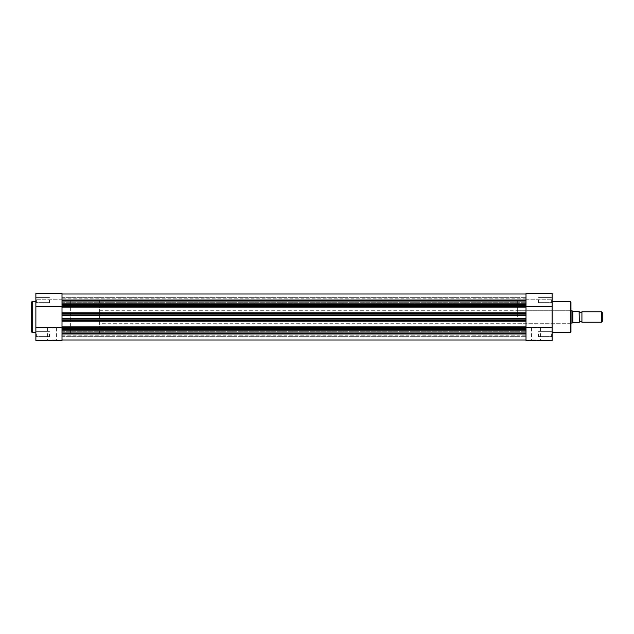 <?xml version="1.0" encoding="UTF-8"?>
<svg xmlns="http://www.w3.org/2000/svg" width="634" height="634" viewBox="0 0 634 634"><rect width="100%" height="100%" fill="white"/><g stroke="black" fill="none" stroke-linecap="round" stroke-linejoin="round"><path stroke-width="0.48" stroke-dasharray="3.17 2.38" d="M62.005 300.017L526.014 300.017L526.014 302.68L526.014 294.01L526.014 301.031L62.005 301.031L62.005 300.017L62.005 302.68L62.005 294.01L526.014 294.01L62.005 294.01L62.005 306.499L62.005 293.487L35.876 293.487L35.876 340.513L62.005 340.513L62.005 327.501L62.005 329.276L526.014 329.276L526.014 327.501L526.014 340.513L552.135 340.513L552.135 293.487L552.135 299.232L552.135 293.487L526.014 293.487L526.014 306.499L552.135 306.499M551.612 333.983L551.612 336.599L551.612 333.983M551.612 300.017L551.612 302.632L551.612 300.017M536.047 340.513L531.046 340.513L536.047 340.513M536.047 339.99L531.569 339.99L536.047 339.99M570.949 332.05L570.949 301.95M570.426 301.427L570.426 332.573M536.047 327.976L531.569 327.976L536.047 327.976M538.551 333.983L538.551 336.599L538.551 333.983M538.551 300.017L538.551 302.632L538.551 300.017M517.653 317L517.653 300.278L517.653 317M526.014 317L526.014 335.814L526.014 317M552.135 317L552.135 301.427L552.135 317M35.876 327.501L62.005 327.501L62.005 326.898L62.005 327.421L526.014 327.421L526.014 326.898L526.014 327.501L526.014 326.898L62.005 326.898L62.005 327.501L62.005 326.898L526.014 326.898L62.005 326.898L62.005 306.499L62.005 307.102L62.005 306.499L62.005 307.102L62.005 306.499L526.014 306.499L526.014 304.724L62.005 304.724L526.014 304.724L526.014 303.829L526.014 306.579L62.005 306.579L62.005 307.102L526.014 307.102L526.014 306.499L526.014 327.501L552.135 327.501M35.876 306.499L62.005 306.499L62.005 313.394L62.005 312.792L62.005 313.315L526.014 313.315L526.014 312.792L62.005 312.792L526.014 312.792L526.014 321.208L526.014 320.606L62.005 320.606L526.014 320.606L526.014 327.501L62.005 327.501L62.005 320.606L526.014 320.606L526.014 321.208L526.014 320.606L62.005 320.606L62.005 321.208L526.014 321.208L526.014 320.685L62.005 320.685L62.005 321.208L526.014 321.208L62.005 321.208L62.005 312.792L526.014 312.792L526.014 313.394L526.014 306.579M526.014 299.232L552.135 299.232L526.014 299.232M581.925 322.223L581.925 311.777M579.31 322.223L579.31 311.777L579.31 322.223M99.625 323.269L99.625 310.731L99.625 323.269L570.949 323.269M99.625 310.731L570.949 310.731M517.653 333.722L62.005 333.722L526.014 333.706L62.005 333.706L62.005 300.278L62.005 335.814L62.005 300.278L62.005 333.722L70.366 333.722L70.366 300.278L70.366 333.722L70.366 300.278L70.366 333.722L99.625 333.722L99.625 300.278L99.625 333.722M517.653 300.278L526.014 300.278L526.014 298.186L526.014 300.413L526.014 294.01L526.014 300.413L62.005 300.413L62.005 298.186L62.005 300.294L99.625 300.278M579.31 322.334L579.31 311.666M572.906 322.492L579.104 322.334L579.104 311.666L573.35 311.666L571.995 310.731L571.995 323.269L572.906 322.492L572.906 311.508M602.3 321.375L602.3 312.625M601.452 311.777L601.452 322.223M35.876 333.983L35.876 330.845L35.876 333.983M36.4 333.983L36.4 336.599L36.4 333.983M35.876 300.017L35.876 303.155L35.876 300.017M36.4 300.017L36.4 302.632L36.4 300.017M51.972 340.513L56.941 340.513L51.972 340.513M51.972 339.99L56.418 339.99L51.972 339.99M31.7 301.95L31.7 332.05M51.972 327.976L56.418 327.976L51.972 327.976M49.468 333.983L49.468 336.599L49.468 333.983M49.468 300.017L49.468 302.632L49.468 300.017M35.876 317L35.876 301.427L35.876 317M62.005 293.487L62.005 299.232L62.005 293.487M62.005 299.232L35.876 299.232L62.005 299.232M62.005 332.969L62.005 339.99L62.005 330.171L62.005 332.969L526.014 332.969L526.014 339.99L526.014 328.238L62.005 328.238L62.005 329.276L526.014 329.276L62.005 329.276L62.005 330.171L62.005 329.276M62.005 318.268L62.005 318.831L526.014 318.831L62.005 318.831L526.014 318.831L526.014 314.123L62.005 314.123L62.005 315.169L526.014 315.169L62.005 315.169L62.005 318.268L526.014 318.268M526.014 301.031L526.014 300.017M62.005 301.031L62.005 306.579M62.005 307.102L526.014 307.102L62.005 307.102M62.005 306.499L526.014 306.499M62.005 313.394L526.014 313.394L62.005 313.394L526.014 313.394L526.014 312.792L526.014 313.394L62.005 313.394L62.005 312.792L62.005 313.394M62.005 313.315L62.005 314.123M526.014 313.315L526.014 314.123M62.005 318.831L62.005 319.877L526.014 319.877L526.014 320.685M62.005 319.877L62.005 320.685M62.005 327.501L526.014 327.501L526.014 326.898L526.014 327.501L62.005 327.501L526.014 327.501M62.005 327.421L62.005 328.238M526.014 327.421L526.014 328.238M62.005 339.99L526.014 339.99L62.005 339.99L62.005 333.587L526.014 333.888L62.005 333.888L62.005 339.99L526.014 339.99M526.014 332.969L526.014 329.276M62.005 315.169L526.014 315.169M526.014 294.01L62.005 294.01L62.005 300.112L62.005 294.01M62.005 333.983L62.005 336.646L62.005 333.983L62.005 336.646L62.005 333.983L526.014 333.983M62.005 300.413L526.014 300.413L62.005 300.413M526.014 319.877L526.014 318.831M32.223 332.573L32.223 301.427M62.005 330.171L526.014 330.171M62.005 315.732L526.014 315.732M62.005 303.829L526.014 303.829M62.005 305.762L526.014 305.762M526.014 300.294L62.005 300.294L526.014 300.278M526.014 300.112L62.005 300.112L526.014 300.112M551.612 336.599L552.135 337.114L551.612 336.599L538.551 336.599L551.612 336.599M551.612 302.632L552.135 303.155L551.612 302.632L538.551 302.632L551.612 302.632M540.517 327.976L540.517 339.99L541.04 340.513M517.653 323.269L570.426 323.269L570.949 323.792M517.653 310.731L570.426 310.731L570.949 310.208M538.551 297.401L551.612 297.401L552.135 296.886L551.612 297.401L538.551 297.401M538.551 331.368L551.612 331.368L552.135 330.845L551.612 331.368L538.551 331.368M531.569 327.976L531.569 339.99L531.046 340.513M36.4 336.599L35.876 337.114L36.4 336.599L49.468 336.599L36.4 336.599M36.4 302.632L35.876 303.155L36.4 302.632L49.468 302.632L36.4 302.632M47.534 327.976L47.534 339.99L47.011 340.513M49.468 297.401L36.4 297.401L35.876 296.886L36.4 297.401L49.468 297.401M49.468 331.368L36.4 331.368L35.876 330.845L36.4 331.368L49.468 331.368M56.418 327.976L56.418 339.99L56.941 340.513M62.005 331.32L526.014 331.32L62.005 331.32M62.005 297.354L526.014 297.354L62.005 297.354M62.005 333.587L526.014 333.587L62.005 333.587M62.005 335.814L526.014 335.814M62.005 302.68L526.014 302.68L62.005 302.68M62.005 336.646L526.014 336.646L62.005 336.646M526.014 298.186L62.005 298.186"/><path stroke-width="0.95" d="M570.949 301.95L570.949 332.05L570.426 332.573L570.426 301.427L570.949 301.95M552.135 306.499L552.135 340.513L526.014 340.513L526.014 329.276L62.005 329.276L62.005 340.513L35.876 340.513L35.876 293.487L62.005 293.487L62.005 304.724L526.014 304.724L526.014 293.487L552.135 293.487L552.135 306.499L526.014 306.499M526.014 305.762L62.005 305.762L62.005 304.724L526.014 304.724L526.014 326.898L526.014 321.208L62.005 321.208L62.005 326.898L526.014 326.898L526.014 329.276M526.014 327.501L552.135 327.501M579.31 311.777A1.403 1.403 0 0 0 581.925 311.777L581.925 322.223A1.403 1.403 0 0 0 579.31 322.223M581.925 322.223L601.452 322.223L601.452 311.777L581.925 311.777M601.452 311.777L602.3 312.625L602.3 321.375L601.452 322.223M570.949 323.269L573.35 322.334L579.31 322.334L579.104 311.666L579.31 322.334M570.949 310.731L571.995 310.731L571.995 323.269M579.31 311.666L572.906 311.508L572.906 322.492M571.995 310.731L572.906 311.508M31.7 317L31.7 301.95L32.223 301.427L32.223 332.573L31.7 332.05L31.7 317M62.005 306.499L35.876 306.499M62.005 305.762L62.005 312.792L526.014 312.792L526.014 307.102L62.005 307.102L62.005 314.123L526.014 314.123M62.005 327.501L35.876 327.501M526.014 319.877L62.005 319.877L62.005 315.732L526.014 315.732M62.005 339.99L526.014 339.99M62.005 332.969L526.014 332.969M526.014 327.421L62.005 327.421L62.005 328.238L526.014 328.238M62.005 327.421L62.005 320.685L526.014 320.685M62.005 319.877L62.005 320.685M62.005 318.831L526.014 318.831M526.014 315.169L62.005 315.169L62.005 315.732M62.005 301.031L526.014 301.031M62.005 294.01L526.014 294.01M62.005 329.276L62.005 328.238M62.005 315.169L62.005 314.123M62.005 333.983L526.014 333.983M62.005 330.171L526.014 330.171M62.005 318.268L526.014 318.268M526.014 313.315L62.005 313.315M62.005 306.579L526.014 306.579M62.005 303.829L526.014 303.829M62.005 300.017L526.014 300.017M552.135 301.427L570.426 301.427M552.135 332.573L570.426 332.573M35.876 301.427L32.223 301.427M35.876 332.573L32.223 332.573"/></g></svg>
